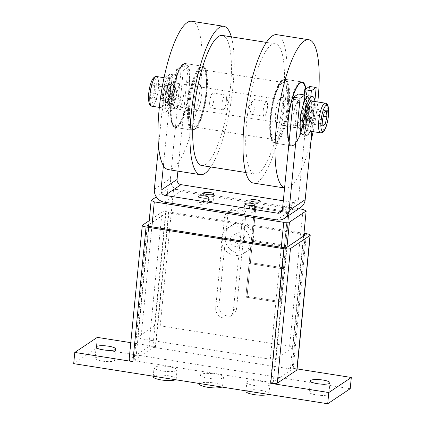 <?xml version="1.0" encoding="UTF-8"?>
<svg xmlns="http://www.w3.org/2000/svg" width="425" height="425" viewBox="0 0 425 425"><rect width="100%" height="100%" fill="white"/><g stroke="black" fill="none" stroke-linecap="round" stroke-linejoin="round"><path stroke-width="0.32" stroke-dasharray="2.12 1.59" d="M278.115 124.594A13.866 3.501 -81 0 1 277.27 124.828A13.866 3.501 -81 0 1 275.751 112.157A13.866 3.501 -81 0 1 280.755 97.67A13.866 3.501 -81 0 1 281.594 97.437A13.866 3.501 -81 0 1 283.114 110.107A13.866 3.501 -81 0 1 278.115 124.594M295.784 127.383A13.866 3.501 -81 0 1 294.939 127.617A13.866 3.501 -81 0 1 293.42 114.947A13.866 3.501 -81 0 1 298.424 100.459A13.866 3.501 -81 0 1 299.264 100.226A13.866 3.501 -81 0 1 300.788 112.896A13.866 3.501 -81 0 1 295.784 127.383M205.966 92.889A28.889 7.294 99 0 0 202.433 69.732A28.889 7.294 99 0 0 189.89 103.642A28.889 7.294 99 0 0 193.423 126.799A28.889 7.294 99 0 0 205.966 92.889M271.171 116.471A28.889 7.294 -81 0 1 283.719 82.562A28.889 7.294 -81 0 1 287.252 105.719A28.889 7.294 -81 0 1 274.709 139.634A28.889 7.294 -81 0 1 271.171 116.471M270.21 117.119A32.353 8.171 -81 0 1 284.256 79.135A32.353 8.171 -81 0 1 288.219 105.076A32.353 8.171 -81 0 1 274.168 143.055A32.353 8.171 -81 0 1 270.21 117.119M305.942 88.873A32.353 8.171 -81 0 1 306.106 107.902A32.353 8.171 -81 0 1 292.06 145.881A32.353 8.171 -81 0 1 289.064 142.184M189.04 89.42A32.353 8.171 99 0 0 185.082 63.479A32.353 8.171 99 0 0 171.031 101.463A32.353 8.171 99 0 0 174.994 127.399A32.353 8.171 99 0 0 189.04 89.42M206.933 92.246A32.353 8.171 99 0 0 202.975 66.305A32.353 8.171 99 0 0 188.923 104.284A32.353 8.171 99 0 0 192.881 130.225A32.353 8.171 99 0 0 206.933 92.246M253.364 183.053A75.108 18.966 99 0 0 285.977 94.887A75.108 18.966 99 0 0 276.787 34.675M191.749 21.25A75.108 18.966 -81 0 1 200.94 81.462A75.108 18.966 -81 0 1 168.327 169.628M231.338 36.858A75.108 18.966 -81 0 1 232.969 86.519A75.108 18.966 -81 0 1 210.795 166.977M246.744 121.12A65.864 16.628 99 0 0 254.803 173.926A65.864 16.628 99 0 0 283.406 96.608A65.864 16.628 99 0 0 275.347 43.807A65.864 16.628 99 0 0 246.744 121.12M201.795 165.553A65.864 16.628 99 0 0 230.393 88.241A65.864 16.628 99 0 0 222.333 35.44M284.58 187.908A75.108 18.966 99 0 0 285.393 188.11A75.108 18.966 99 0 0 310.909 141.243M313.113 131.654A75.108 18.966 99 0 0 317.799 101.979M178.718 108.901A13.866 3.501 -81 0 1 177.873 109.135A13.866 3.501 -81 0 1 176.354 96.464A13.866 3.501 -81 0 1 181.358 81.977A13.866 3.501 -81 0 1 182.197 81.743A13.866 3.501 -81 0 1 183.717 94.414A13.866 3.501 -81 0 1 178.718 108.901M196.387 111.69A13.866 3.501 -81 0 1 195.542 111.924A13.866 3.501 -81 0 1 194.023 99.253A13.866 3.501 -81 0 1 199.028 84.766A13.866 3.501 -81 0 1 199.867 84.532A13.866 3.501 -81 0 1 201.392 97.208A13.866 3.501 -81 0 1 196.387 111.69M245.953 391.345A11.555 2.539 -174.4 0 1 246.41 390.729A11.555 2.539 -174.4 0 1 259.202 390.113A11.555 2.539 -174.4 0 1 268.956 393.598A11.555 2.539 -174.4 0 1 268.499 394.214A11.555 2.539 -174.4 0 1 268.244 394.363M247.292 381.751A11.555 2.539 5.6 0 0 246.835 382.367A11.555 2.539 5.6 0 0 256.588 385.858A11.555 2.539 5.6 0 0 269.381 385.241A11.555 2.539 5.6 0 0 269.832 384.625A11.555 2.539 5.6 0 0 260.084 381.135A11.555 2.539 5.6 0 0 247.292 381.751M199.569 384.019A11.555 2.539 -174.4 0 1 200.026 383.403A11.555 2.539 -174.4 0 1 212.819 382.787A11.555 2.539 -174.4 0 1 222.572 386.277A11.555 2.539 -174.4 0 1 222.116 386.893A11.555 2.539 -174.4 0 1 221.855 387.042M200.908 374.43A11.555 2.539 5.6 0 0 200.451 375.047A11.555 2.539 5.6 0 0 210.205 378.532A11.555 2.539 5.6 0 0 222.992 377.915A11.555 2.539 5.6 0 0 223.449 377.299A11.555 2.539 5.6 0 0 213.695 373.814A11.555 2.539 5.6 0 0 200.908 374.43M153.186 376.699A11.555 2.539 -174.4 0 1 153.643 376.082A11.555 2.539 -174.4 0 1 166.43 375.466A11.555 2.539 -174.4 0 1 176.184 378.951A11.555 2.539 -174.4 0 1 175.727 379.567A11.555 2.539 -174.4 0 1 175.472 379.716M154.519 367.11A11.555 2.539 5.6 0 0 154.062 367.721A11.555 2.539 5.6 0 0 163.816 371.211A11.555 2.539 5.6 0 0 176.609 370.595A11.555 2.539 5.6 0 0 177.066 369.978A11.555 2.539 5.6 0 0 167.312 366.493A11.555 2.539 5.6 0 0 154.519 367.11M114.208 360.745A9.823 2.157 5.6 0 0 114.596 360.219A9.823 2.157 5.6 0 0 106.308 357.255A9.823 2.157 5.6 0 0 95.434 357.781A9.823 2.157 5.6 0 0 95.046 358.302A9.823 2.157 5.6 0 0 103.339 361.266A9.823 2.157 5.6 0 0 114.208 360.745M328.467 394.57A9.823 2.157 5.6 0 0 328.854 394.044A9.823 2.157 5.6 0 0 320.562 391.08A9.823 2.157 5.6 0 0 309.692 391.606A9.823 2.157 5.6 0 0 309.304 392.126A9.823 2.157 5.6 0 0 317.592 395.091A9.823 2.157 5.6 0 0 328.467 394.57M250.102 243.02A15.024 14.152 -123.8 0 0 242.994 228.422A15.024 14.152 -123.8 0 0 227.396 228.268A15.024 14.152 -123.8 0 0 221.388 238.489A15.024 14.152 -123.8 0 0 228.496 253.087A15.024 14.152 -123.8 0 0 244.093 253.242A15.024 14.152 -123.8 0 0 250.102 243.02M224.926 236.125A15.024 14.152 56.2 0 1 230.934 225.903A15.024 14.152 56.2 0 1 246.532 226.052A15.024 14.152 56.2 0 1 253.64 240.656A15.024 14.152 56.2 0 1 247.632 250.877A15.024 14.152 56.2 0 1 232.034 250.723A15.024 14.152 56.2 0 1 224.926 236.125M233.761 237.517A5.78 5.445 -123.8 0 0 236.497 243.132A5.78 5.445 -123.8 0 0 242.494 243.19A5.78 5.445 -123.8 0 0 244.805 239.259A5.78 5.445 -123.8 0 0 242.069 233.644A5.78 5.445 -123.8 0 0 236.072 233.585A5.78 5.445 -123.8 0 0 233.761 237.517M230.222 239.881A5.78 5.445 -123.8 0 0 232.958 245.496A5.78 5.445 -123.8 0 0 238.956 245.56A5.78 5.445 -123.8 0 0 241.267 241.628A5.78 5.445 -123.8 0 0 238.537 236.008A5.78 5.445 -123.8 0 0 232.533 235.949A5.78 5.445 -123.8 0 0 230.222 239.881M290.387 368.927L155.651 347.655A2.311 0.51 5.6 0 0 152.798 347.735L134.146 360.209A2.311 0.51 5.6 0 0 134.056 360.331A2.311 0.51 5.6 0 0 135.713 360.984L270.449 382.256A2.311 0.51 5.6 0 0 273.302 382.176L291.954 369.702A2.311 0.51 5.6 0 0 292.044 369.58A2.311 0.51 5.6 0 0 290.387 368.927L303.588 234.303A2.311 0.51 -174.4 0 1 303.875 234.35M148.792 224.613L166 213.111A2.311 0.51 -174.4 0 1 168.852 213.031L303.588 234.303M149.175 220.708L162.031 212.112A5.318 1.169 -174.4 0 1 168.592 211.926L303.976 233.298M129.067 360.092A5.318 1.169 -174.4 0 1 129.28 359.81L148.83 346.736A5.318 1.169 -174.4 0 1 155.391 346.55L168.592 211.926M297.118 368.927L293.218 368.31A5.318 1.169 -174.4 0 1 297.033 369.814M130.778 342.662L155.391 346.55M350.211 388.7L96.199 348.596L97.298 337.381M96.199 348.596L73.69 363.651M254.591 207.389L287.725 212.617L289.011 211.756L255.882 206.529L254.591 207.389L251.292 241.044L252.577 240.183L285.712 245.411L284.426 246.272L251.292 241.044L284.426 246.272L285.712 245.411L252.577 240.183L251.292 241.044L249.093 263.479L250.378 262.618L283.512 267.851L282.227 268.712L249.093 263.479L245.793 297.133L247.079 296.273L280.213 301.506L278.928 302.366L245.793 297.133L247.068 296.278L280.224 301.511L289.027 211.74L255.871 206.502L247.068 296.278M289.011 211.756L280.213 301.506M255.882 206.529L247.079 296.273M287.725 212.617L278.928 302.366L245.783 297.133L254.586 207.363L287.741 212.596L278.938 302.372L280.224 301.511M283.512 267.851L250.378 262.618L249.093 263.479L282.227 268.712L283.512 267.851M311.817 101.038A15.024 3.793 -81 0 1 313.655 113.077A15.024 3.793 -81 0 1 307.132 130.714M309.002 95.912A19.646 4.962 -81 0 1 310.664 97.745A19.646 4.962 -81 0 1 311.408 111.663A19.646 4.962 -81 0 1 302.876 134.72M310.287 131.208A19.646 4.962 99 0 0 314.941 112.221A19.646 4.962 99 0 0 314.973 101.532M180.312 100.385A13.866 3.501 -81 0 1 175.663 108.789A13.866 3.501 -81 0 1 173.883 104.683L176.811 74.805L170.186 73.759L167.987 96.193A11.555 2.917 -81 0 1 173.002 82.631A11.555 2.917 -81 0 1 174.415 91.896L175.929 76.473A19.646 4.962 99 0 0 174.266 74.641A19.646 4.962 99 0 0 169.495 80.771A19.646 4.962 99 0 0 165.734 97.702A19.646 4.962 99 0 0 168.141 113.448A19.646 4.962 99 0 0 176.667 90.392A19.646 4.962 99 0 0 175.929 76.473L176.619 69.456L183.244 70.502L181.045 92.942L180.312 100.385L173.687 99.338L174.415 91.896A11.555 2.917 -81 0 1 169.4 105.458A11.555 2.917 -81 0 1 167.987 96.193L167.253 103.636A13.866 3.501 99 0 0 169.038 107.743A13.866 3.501 99 0 0 173.687 99.338M310.818 96.199L309.156 113.167A11.555 2.917 99 0 0 307.743 103.902A11.555 2.917 99 0 0 302.722 117.465A11.555 2.917 99 0 0 304.135 126.73A11.555 2.917 99 0 0 309.156 113.167L308.422 120.61L301.798 119.563L304.215 94.918M203.081 199.484A5.201 1.142 5.6 0 0 202.874 199.761A5.201 1.142 5.6 0 0 207.262 201.328A5.201 1.142 5.6 0 0 213.021 201.052A5.201 1.142 5.6 0 0 213.228 200.775A5.201 1.142 5.6 0 0 208.834 199.208A5.201 1.142 5.6 0 0 203.081 199.484M197.933 202.922A5.201 1.142 5.6 0 0 197.731 203.203A5.201 1.142 5.6 0 0 202.119 204.77A5.201 1.142 5.6 0 0 207.873 204.494A5.201 1.142 5.6 0 0 208.08 204.218A5.201 1.142 5.6 0 0 203.692 202.645A5.201 1.142 5.6 0 0 197.933 202.922M249.464 206.805A5.201 1.142 5.6 0 0 249.262 207.081A5.201 1.142 5.6 0 0 253.651 208.654A5.201 1.142 5.6 0 0 259.404 208.377A5.201 1.142 5.6 0 0 259.611 208.096A5.201 1.142 5.6 0 0 255.223 206.529A5.201 1.142 5.6 0 0 249.464 206.805M244.322 210.248A5.201 1.142 5.6 0 0 244.115 210.524A5.201 1.142 5.6 0 0 248.503 212.091A5.201 1.142 5.6 0 0 254.262 211.815A5.201 1.142 5.6 0 0 254.463 211.538A5.201 1.142 5.6 0 0 250.075 209.971A5.201 1.142 5.6 0 0 244.322 210.248M162.201 97.144A19.646 4.962 -81 0 1 170.733 74.083A19.646 4.962 -81 0 1 173.134 89.834A19.646 4.962 -81 0 1 164.602 112.891A19.646 4.962 -81 0 1 162.201 97.144M245.395 218.546A9.244 8.712 -123.8 0 0 241.018 209.557A9.244 8.712 -123.8 0 0 231.418 209.461A9.244 8.712 -123.8 0 0 227.72 215.751L218.923 305.506A9.244 8.712 -123.8 0 0 223.295 314.489A9.244 8.712 -123.8 0 0 232.895 314.585A9.244 8.712 -123.8 0 0 236.592 308.295L245.395 218.546L242.176 220.692A9.244 8.712 56.2 0 0 237.803 211.708A9.244 8.712 56.2 0 0 228.204 211.613L231.418 209.461M242.176 220.692L233.378 310.441A9.244 8.712 56.2 0 1 229.681 316.731A9.244 8.712 56.2 0 1 220.081 316.641A9.244 8.712 56.2 0 1 215.709 307.652L224.506 217.903A9.244 8.712 56.2 0 1 228.204 211.613M171.849 90.69A15.024 3.793 99 0 0 170.011 78.652A15.024 3.793 99 0 0 163.487 96.284A15.024 3.793 99 0 0 165.325 108.327A15.024 3.793 99 0 0 171.849 90.69M167.864 91.678L167.407 85.691L165.182 87.178L163.407 94.658L163.864 100.645L166.09 99.152L167.864 91.678L154.652 89.59L154.201 83.603L151.975 85.096L150.2 92.57L150.652 98.558L152.883 97.07L154.652 89.59M163.864 100.645L150.652 98.558M166.09 99.152L152.883 97.07M163.407 94.658L150.2 92.57M165.182 87.178L151.975 85.096M167.407 85.691L154.201 83.603M255.871 206.502L254.586 207.363M287.741 212.596L289.027 211.74M292.745 347.841L276.022 359.024L270.321 359.183L140.887 338.752L137.753 337.195L154.477 326.012L160.183 325.848L289.616 346.285L292.745 347.841L303.705 236.045M173.883 104.683L167.253 103.636M140.887 338.752L151.858 226.828M270.321 359.183L281.292 247.26M137.753 337.195L148.628 226.312M156.304 196.892L167.896 189.146L173.602 188.982L298.775 208.744M154.477 326.012L167.896 189.146M160.183 325.848L173.602 188.982M289.616 346.285L303.036 209.413M276.022 359.024L286.987 247.228M308.422 120.61A13.866 3.501 -81 0 1 303.774 129.014A13.866 3.501 -81 0 1 301.994 124.907L295.364 123.861A13.866 3.501 99 0 0 297.149 127.968A13.866 3.501 99 0 0 301.798 119.563M301.994 124.907L304.236 102.043M183.244 70.502L188.068 67.278L181.443 66.231L170.441 178.42A11.555 10.891 -123.8 0 0 180.386 191.383L293.032 209.164A11.555 10.891 -123.8 0 0 300.555 207.554M176.619 69.456L181.443 66.231M164.305 202.135L180.386 191.383M163.402 165.596L171.987 78.03L165.362 76.983L158.562 146.354M165.362 76.983L170.186 73.759M171.987 78.03L176.811 74.805M177.884 171.137L188.068 67.278M309.554 86.456L298.552 198.645A4.622 4.356 56.2 0 1 296.703 201.79A4.622 4.356 56.2 0 1 293.696 202.433L283.316 200.797M276.957 219.916L293.032 209.164M298.297 93.983L295.364 123.861M311.87 131.458L314.872 100.853M311.052 110.208L313.278 108.72L313.73 114.707L311.961 122.182L309.729 123.67L309.278 117.683L311.052 110.208L324.259 112.296M313.278 108.72L326.49 110.803M313.73 114.707L323.329 116.222M311.961 122.182L322.798 123.893M309.278 117.683L322.485 119.77M309.729 123.67L322.942 125.757M263.245 110.303A7.512 1.897 99 0 0 263.712 115.993A7.512 1.897 99 0 0 264.164 116.323A7.512 1.897 99 0 0 267.426 107.509A7.512 1.897 99 0 0 266.507 101.485A7.512 1.897 99 0 0 265.976 101.665A7.512 1.897 99 0 0 263.245 110.303M263.218 110.293A7.475 1.886 99 0 0 263.686 115.951A7.475 1.886 99 0 0 267.378 107.509A7.475 1.886 99 0 0 265.933 101.697A7.475 1.886 99 0 0 263.218 110.293M255.016 105.549A7.512 1.897 99 0 0 254.097 99.53A7.512 1.897 99 0 0 253.125 100.194A7.512 1.897 99 0 0 250.835 108.343A7.512 1.897 99 0 0 251.037 113.433A7.512 1.897 99 0 0 251.754 114.368A7.512 1.897 99 0 0 255.016 105.549M308.513 113.597A9.244 2.332 -81 0 1 304.497 124.445A9.244 2.332 -81 0 1 303.365 117.034A9.244 2.332 -81 0 1 307.381 106.186A9.244 2.332 -81 0 1 308.513 113.597M306.653 117.661A9.706 2.449 99 0 0 306.908 124.233A9.706 2.449 99 0 0 307.843 125.444A9.706 2.449 99 0 0 312.056 114.049A9.706 2.449 99 0 0 310.866 106.266A9.706 2.449 99 0 0 309.612 107.132A9.706 2.449 99 0 0 306.653 117.661M308.64 113.512A9.706 2.449 99 0 0 307.45 105.729A9.706 2.449 99 0 0 303.237 117.125A9.706 2.449 99 0 0 304.428 124.902A9.706 2.449 99 0 0 308.64 113.512M173.772 92.326A9.244 2.332 99 0 0 172.64 84.915A9.244 2.332 99 0 0 168.629 95.763A9.244 2.332 99 0 0 169.761 103.174A9.244 2.332 99 0 0 173.772 92.326M165.086 95.312A9.706 2.449 -81 0 1 169.299 83.916A9.706 2.449 -81 0 1 170.228 85.127A9.706 2.449 -81 0 1 170.489 91.699A9.706 2.449 -81 0 1 167.53 102.234A9.706 2.449 -81 0 1 166.271 103.094A9.706 2.449 -81 0 1 165.086 95.312M168.502 95.853A9.706 2.449 -81 0 1 172.715 84.458A9.706 2.449 -81 0 1 173.905 92.241A9.706 2.449 -81 0 1 169.687 103.631A9.706 2.449 -81 0 1 168.502 95.853M209.716 101.851A7.512 1.897 -81 0 1 212.978 93.038A7.512 1.897 -81 0 1 213.424 93.373A7.512 1.897 -81 0 1 213.897 99.057A7.512 1.897 -81 0 1 211.167 107.695A7.512 1.897 -81 0 1 210.635 107.876A7.512 1.897 -81 0 1 209.716 101.851M209.764 101.851A7.475 1.886 -81 0 1 213.456 93.415A7.475 1.886 -81 0 1 213.924 99.073A7.475 1.886 -81 0 1 211.204 107.663A7.475 1.886 -81 0 1 209.764 101.851M226.302 101.017A7.512 1.897 -81 0 1 224.012 109.167A7.512 1.897 -81 0 1 223.04 109.831A7.512 1.897 -81 0 1 222.121 103.812A7.512 1.897 -81 0 1 225.383 94.993A7.512 1.897 -81 0 1 226.105 95.928A7.512 1.897 -81 0 1 226.302 101.017M305.681 89.043A31.663 7.995 -81 0 1 303.918 121.098A31.663 7.995 -81 0 1 294.089 144.659A31.663 7.995 -81 0 1 289.149 141.312M293.362 145.228A32.353 8.171 -81 0 1 291.396 145.775A32.353 8.171 -81 0 1 287.847 116.206A32.353 8.171 -81 0 1 299.519 82.402A32.353 8.171 -81 0 1 301.484 81.86A32.353 8.171 -81 0 1 305.033 111.43A32.353 8.171 -81 0 1 293.362 145.228M277.015 142.651A32.353 8.171 -81 0 1 275.049 143.193A32.353 8.171 -81 0 1 271.501 113.624A32.353 8.171 -81 0 1 283.178 79.826A32.353 8.171 -81 0 1 285.143 79.278A32.353 8.171 -81 0 1 288.687 108.848A32.353 8.171 -81 0 1 277.015 142.651M276.42 141.87A31.663 7.995 -81 0 1 270.624 117.024A31.663 7.995 -81 0 1 282.45 80.394A31.663 7.995 -81 0 1 288.246 105.241A31.663 7.995 -81 0 1 276.42 141.87M194.692 128.972A31.663 7.995 -81 0 1 188.897 104.12A31.663 7.995 -81 0 1 200.722 67.49A31.663 7.995 -81 0 1 206.518 92.337A31.663 7.995 -81 0 1 194.692 128.972M193.965 129.54A32.353 8.171 -81 0 1 191.999 130.082A32.353 8.171 -81 0 1 188.45 100.512A32.353 8.171 -81 0 1 200.122 66.714A32.353 8.171 -81 0 1 202.087 66.167A32.353 8.171 -81 0 1 205.636 95.737A32.353 8.171 -81 0 1 193.965 129.54M177.618 126.958A32.353 8.171 -81 0 1 175.653 127.505A32.353 8.171 -81 0 1 172.104 97.936A32.353 8.171 -81 0 1 183.781 64.132A32.353 8.171 -81 0 1 185.746 63.585A32.353 8.171 -81 0 1 189.295 93.155A32.353 8.171 -81 0 1 177.618 126.958M177.023 126.177A31.663 7.995 -81 0 1 171.227 101.331A31.663 7.995 -81 0 1 183.053 64.701A31.663 7.995 -81 0 1 188.849 89.547A31.663 7.995 -81 0 1 177.023 126.177M155.651 347.655L168.852 213.031M152.798 347.735L166 213.111M134.146 360.209L147.321 225.845M135.713 360.984L148.915 226.36M270.449 382.256L283.65 247.632M273.302 382.176L286.503 247.552M291.954 369.702L305.155 235.078M148.83 346.736L162.031 212.112M129.28 359.81L142.481 225.186M293.218 368.31L306.42 233.686M320.604 132.839A15.024 3.793 99 0 0 327.128 115.207A15.024 3.793 99 0 0 325.29 103.163M224.506 217.903L227.72 215.751M233.378 310.441L236.592 308.295M215.709 307.652L218.923 305.506M156.538 76.521A15.024 3.793 -81 0 1 158.376 88.565A15.024 3.793 -81 0 1 151.852 106.197M148.761 93.532A13.175 3.326 -81 0 1 153.68 78.29A13.175 3.326 -81 0 1 156.092 88.628A13.175 3.326 -81 0 1 151.173 103.87A13.175 3.326 -81 0 1 148.761 93.532M154.36 189.173L170.441 178.42M282.37 210.008L293.696 202.433M282.471 209.398L298.552 198.645M311.164 114.017A9.244 2.332 -81 0 1 307.711 124.711A9.244 2.332 -81 0 1 307.147 124.865A9.244 2.332 -81 0 1 306.016 117.454A9.244 2.332 -81 0 1 310.032 106.606A9.244 2.332 -81 0 1 311.164 114.017M171.121 91.906A9.244 2.332 99 0 0 169.995 84.495A9.244 2.332 99 0 0 169.432 84.649A9.244 2.332 99 0 0 165.978 95.349A9.244 2.332 99 0 0 167.11 102.76A9.244 2.332 99 0 0 171.121 91.906M294.939 127.617L277.27 124.828M305.74 89.006L306.292 103.551L303.886 121.353L299.29 136.797L293.813 145.132L291.396 145.775L275.049 143.193L272.956 141.849C270.805 138.821 269.864 132.844 270.135 123.919C270.576 106.207 276.983 83.178 282.726 79.921L285.143 79.278L301.835 81.935M299.264 100.226L281.594 97.437M202.433 69.732L283.719 82.562M284.256 79.135L302.148 81.961M185.082 63.479L202.975 66.305M245.804 172.502L254.803 173.926M266.342 42.383L275.347 43.807M284.575 187.983L285.393 188.11M174.994 127.399L192.881 130.225M274.168 143.055L292.06 145.881M193.423 126.799L274.709 139.634M195.542 111.924L177.873 109.135M194.416 129.439L191.999 130.082L175.653 127.505L173.559 126.156C171.408 123.133 170.468 117.157 170.738 108.226C171.179 90.514 177.586 67.485 183.329 64.228L185.746 63.585L202.087 66.167C203.867 65.179 207.751 71.751 206.996 85.558C206.523 103.238 200.196 126.098 194.416 129.439M199.867 84.532L182.197 81.743M246.001 390.851L246.835 382.367M199.617 383.531L200.451 375.047M153.234 376.205L154.062 367.721M115.696 348.999L114.596 360.219M329.954 382.824L328.854 394.044M227.396 228.268L230.934 225.903M242.494 243.19L238.956 245.56M236.072 233.585L232.533 235.949M134.056 360.331L147.257 225.707M292.044 369.58L305.246 234.956M244.093 253.242L247.632 250.877M310.404 380.906L309.304 392.126M96.146 347.082L95.046 358.302M176.184 378.951L177.066 369.978M222.572 386.277L223.449 377.299M268.956 393.598L269.832 384.625M173.002 82.631L307.743 103.902M202.874 199.761L203.538 193.03M197.731 203.203L198.39 196.467M249.262 207.081L249.921 200.35M244.115 210.524L244.773 203.793M170.733 74.083L174.266 74.641M229.681 316.731L232.895 314.585M164.023 77.706L170.011 78.652M159.343 107.382L165.325 108.327M164.602 112.891L168.141 113.448M175.663 108.789L169.038 107.743M254.463 211.538L255.127 204.808M259.611 208.096L260.27 201.365M208.08 204.218L208.739 197.482M213.228 200.775L213.887 194.044M303.774 129.014L297.149 127.968M280.622 212.542L296.703 201.79M169.4 105.458L304.135 126.73M307.084 117.613L308.869 109.629C310.818 105.607 310.574 107.408 310.888 106.925C310.601 106.861 312.285 105.878 311.86 114.134C311.084 122.751 307.583 126.22 308.061 124.823C307.169 124.738 306.839 122.331 307.084 117.613M312.232 114.171C312.582 109.422 312.152 106.887 310.941 106.558C309.108 106.925 307.7 110.596 306.717 117.576C306.361 122.326 306.792 124.865 308.003 125.189C309.836 124.823 311.249 121.152 312.232 114.171M254.097 99.53L266.507 101.485M251.037 113.433L248.784 106.293L253.125 100.194M251.754 114.368L264.164 116.323M306.908 124.233L307.238 124.897L304.497 124.445M307.45 105.729L310.866 106.266M304.428 124.902L307.843 125.444M309.612 107.132L310.123 106.601L307.381 106.186M170.228 85.127L169.904 84.463L172.64 84.915M169.299 83.916L172.715 84.458M166.271 103.094L169.687 103.631M167.53 102.234L167.014 102.76L169.761 103.174M223.04 109.831L210.635 107.876M226.105 95.928L228.358 103.068L224.012 109.167M225.383 94.993L212.978 93.038M164.911 95.189C164.56 99.939 164.985 102.478 166.196 102.802C168.034 102.436 169.442 98.765 170.425 91.784C170.776 87.035 170.351 84.501 169.139 84.171C167.301 84.538 165.893 88.209 164.911 95.189M166.255 102.436C165.777 103.833 169.278 100.364 170.058 91.747C170.478 83.491 168.794 84.474 169.081 84.538C168.768 85.021 169.012 83.22 167.062 87.242L165.277 95.227C165.038 99.944 165.362 102.351 166.255 102.436"/><path stroke-width="0.64" d="M289.064 142.184A32.353 8.171 -81 0 1 288.097 119.94A32.353 8.171 -81 0 1 302.148 81.961A32.353 8.171 -81 0 1 305.942 88.873M317.799 101.979A75.108 18.966 99 0 0 318.006 99.944A75.108 18.966 99 0 0 308.816 39.732L276.787 34.675A75.108 18.966 99 0 0 244.173 122.841A75.108 18.966 99 0 0 253.364 183.053L284.575 187.983M308.816 39.732A75.108 18.966 99 0 0 276.202 127.898A75.108 18.966 99 0 0 284.58 187.908M210.795 166.977A75.108 18.966 -81 0 1 200.35 174.686L168.327 169.628A75.108 18.966 -81 0 1 159.136 109.416A75.108 18.966 -81 0 1 191.749 21.25L223.778 26.308A75.108 18.966 -81 0 1 231.338 36.858M200.35 174.686A75.108 18.966 -81 0 1 191.16 114.474A75.108 18.966 -81 0 1 223.778 26.308M266.342 42.383L222.333 35.44A65.864 16.628 99 0 0 193.736 112.752A65.864 16.628 99 0 0 201.795 165.553L245.804 172.502M310.909 141.243A75.108 18.966 99 0 0 313.113 131.654M268.244 394.363A11.555 2.539 -174.4 0 1 255.303 394.777A11.555 2.539 -174.4 0 1 245.953 391.345L246.001 390.851M221.855 387.042A11.555 2.539 -174.4 0 1 208.919 387.457A11.555 2.539 -174.4 0 1 199.569 384.019L199.617 383.531M175.472 379.716A11.555 2.539 -174.4 0 1 162.536 380.131A11.555 2.539 -174.4 0 1 153.186 376.699L153.234 376.205M96.533 346.561A9.823 2.157 -174.4 0 1 107.408 346.035A9.823 2.157 -174.4 0 1 115.696 348.999A9.823 2.157 -174.4 0 1 115.308 349.525A9.823 2.157 -174.4 0 1 104.438 350.046A9.823 2.157 -174.4 0 1 96.146 347.082A9.823 2.157 -174.4 0 1 96.533 346.561M310.792 380.386A9.823 2.157 -174.4 0 1 321.661 379.86A9.823 2.157 -174.4 0 1 329.954 382.824A9.823 2.157 -174.4 0 1 329.566 383.35A9.823 2.157 -174.4 0 1 318.692 383.871A9.823 2.157 -174.4 0 1 310.404 380.906A9.823 2.157 -174.4 0 1 310.792 380.386M303.875 234.35A2.311 0.51 -174.4 0 1 305.246 234.956A2.311 0.51 -174.4 0 1 305.155 235.078L286.503 247.552A2.311 0.51 -174.4 0 1 283.65 247.632L148.915 226.36A2.311 0.51 -174.4 0 1 147.257 225.707A2.311 0.51 -174.4 0 1 147.347 225.579L148.792 224.613M303.976 233.298L306.42 233.686A5.318 1.169 -174.4 0 1 310.229 235.19A5.318 1.169 -174.4 0 1 310.022 235.477L290.466 248.551A5.318 1.169 -174.4 0 1 283.911 248.737L146.078 226.977A5.318 1.169 -174.4 0 1 142.269 225.468A5.318 1.169 -174.4 0 1 142.481 225.186L149.175 220.708M310.229 235.19L297.033 369.814A5.318 1.169 -174.4 0 1 296.82 370.101L277.27 383.175A5.318 1.169 -174.4 0 1 270.709 383.361L283.911 248.737M297.118 368.927L351.31 377.48L328.801 392.53L327.702 403.75L73.69 363.651L74.789 352.431L132.882 361.601A5.318 1.169 -174.4 0 1 129.067 360.092L142.269 225.468M328.801 392.53L270.709 383.361M74.789 352.431L97.298 337.381L130.778 342.662M327.702 403.75L350.211 388.7L351.31 377.48M307.132 130.714A15.024 3.793 -81 0 1 305.293 118.671A15.024 3.793 -81 0 1 311.817 101.038L325.29 103.163A15.024 3.793 99 0 0 318.766 120.796A15.024 3.793 99 0 0 320.604 132.839L307.132 130.714M306.409 135.278L302.876 134.72A19.646 4.962 -81 0 1 300.47 118.973A19.646 4.962 -81 0 1 304.236 102.043A19.646 4.962 -81 0 1 309.002 95.912L312.534 96.47A19.646 4.962 99 0 0 304.008 119.531A19.646 4.962 99 0 0 306.409 135.278A19.646 4.962 99 0 0 310.287 131.208M314.973 101.532A19.646 4.962 99 0 0 312.534 96.47M213.679 194.321A5.201 1.142 -174.4 0 1 207.926 194.597A5.201 1.142 -174.4 0 1 203.538 193.03A5.201 1.142 -174.4 0 1 203.74 192.753A5.201 1.142 -174.4 0 1 209.498 192.477A5.201 1.142 -174.4 0 1 213.887 194.044A5.201 1.142 -174.4 0 1 213.679 194.321M208.537 197.763A5.201 1.142 -174.4 0 1 202.778 198.039A5.201 1.142 -174.4 0 1 198.39 196.467A5.201 1.142 -174.4 0 1 198.597 196.191A5.201 1.142 -174.4 0 1 204.351 195.914A5.201 1.142 -174.4 0 1 208.739 197.482A5.201 1.142 -174.4 0 1 208.537 197.763M260.063 201.641A5.201 1.142 -174.4 0 1 254.309 201.923A5.201 1.142 -174.4 0 1 249.921 200.35A5.201 1.142 -174.4 0 1 250.123 200.074A5.201 1.142 -174.4 0 1 255.882 199.798A5.201 1.142 -174.4 0 1 260.27 201.365A5.201 1.142 -174.4 0 1 260.063 201.641M254.92 205.084A5.201 1.142 -174.4 0 1 249.162 205.36A5.201 1.142 -174.4 0 1 244.773 203.793A5.201 1.142 -174.4 0 1 244.981 203.517A5.201 1.142 -174.4 0 1 250.734 203.24A5.201 1.142 -174.4 0 1 255.127 204.808A5.201 1.142 -174.4 0 1 254.92 205.084M281.292 247.26L283.741 222.317L154.307 201.88L151.173 200.324L156.304 196.892M151.858 226.828L154.307 201.88M148.628 226.312L151.173 200.324M298.775 208.744L303.036 209.413L306.165 210.975L289.446 222.153L283.741 222.317M303.705 236.045L306.165 210.975M286.987 247.228L289.446 222.153M163.402 165.596L160.99 190.214A4.622 4.356 56.2 0 0 164.964 195.399L277.615 213.185A4.622 4.356 56.2 0 0 280.622 212.542A4.622 4.356 56.2 0 0 282.471 209.398L293.473 97.208L300.098 98.255L289.101 210.444A11.555 10.891 56.2 0 1 284.479 218.301A11.555 10.891 56.2 0 1 276.957 219.916L164.305 202.135A11.555 10.891 56.2 0 1 154.36 189.173L158.562 146.354M283.316 200.797L181.045 184.652A4.622 4.356 56.2 0 1 177.066 179.467L177.884 171.137M304.215 94.918L304.73 89.68L309.554 86.456L316.179 87.502L311.355 90.727L310.818 96.199M293.473 97.208L298.297 93.983L304.922 95.03L300.098 98.255M304.73 89.68L311.355 90.727M284.479 218.301L300.555 207.554A11.555 10.891 -123.8 0 0 305.177 199.692L311.87 131.458M314.872 100.853L316.179 87.502M304.236 102.043L304.922 95.03M324.259 112.296L326.49 110.803L326.942 116.79L325.168 124.265L322.942 125.757L322.485 119.77L324.259 112.296M323.329 116.222L326.942 116.79M322.798 123.893L325.168 124.265M289.149 141.312A31.663 7.995 -81 0 1 289.845 109.002A31.663 7.995 -81 0 1 300.119 83.183A31.663 7.995 -81 0 1 305.681 89.043M147.321 225.845L147.347 225.579M277.27 383.175L290.466 248.551M296.82 370.101L310.022 235.477M132.882 361.601L146.078 226.977M321.045 120.732A13.175 3.326 99 0 0 323.462 131.07A13.175 3.326 99 0 0 328.382 115.828A13.175 3.326 99 0 0 325.97 105.49A13.175 3.326 99 0 0 321.045 120.732M156.538 76.521C155.545 76.118 154.27 76.914 152.718 78.917C150.716 82.455 149.366 87.359 148.686 93.633C148.16 101.798 149.218 105.99 151.852 106.197A15.024 3.793 -81 0 1 150.014 94.153A15.024 3.793 -81 0 1 156.538 76.521L164.023 77.706M160.99 190.214L177.066 179.467M164.964 195.399L181.045 184.652M277.615 213.185L282.37 210.008M289.101 210.444L305.177 199.692M305.74 89.006L305.192 86.657L303.572 83.194L301.835 81.935M325.29 103.163C326.384 103.705 329.359 103.233 328.451 115.733C327.771 122.002 326.427 126.905 324.418 130.443C322.867 132.446 321.598 133.243 320.604 132.839M151.852 106.197L159.343 107.382"/></g></svg>
